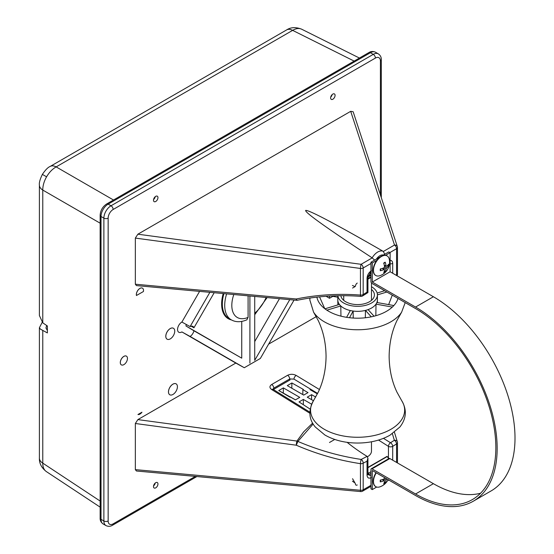 <?xml version="1.0" encoding="UTF-8"?>
<svg xmlns="http://www.w3.org/2000/svg" width="554" height="554" viewBox="0 0 554 554"><rect width="100%" height="100%" fill="white"/><g stroke="black" fill="none" stroke-linecap="round" stroke-linejoin="round"><path stroke-width="0.83" d="M142.475 288.156L142.44 288.135A5.048 2.915 120 0 0 142.44 288.135A5.048 2.915 120 0 0 138.154 289.936A5.048 2.915 120 0 0 136.45 295.504L143.41 291.529A5.048 2.915 120 0 0 142.475 288.156A5.048 2.915 120 0 0 138.195 289.957A5.048 2.915 120 0 0 136.492 295.524M137.946 414.517L141.956 412.211L137.946 414.517A5.048 2.915 120 0 0 141.956 412.211M123.895 364.629A5.048 2.915 120 0 0 127.191 360.183A5.048 2.915 120 0 0 126.416 356.139A5.048 2.915 120 0 0 121.368 359.054A5.048 2.915 120 0 0 121.368 364.878A5.048 2.915 120 0 0 123.895 364.629M126.416 356.139L126.381 356.118A5.048 2.915 120 0 0 126.381 356.118A5.048 2.915 120 0 0 121.333 359.034A5.048 2.915 120 0 0 121.333 364.857A5.048 2.915 120 0 0 121.354 364.871L121.333 364.857M172.959 394.462A6.309 3.643 120 0 0 177.079 388.908A6.309 3.643 120 0 0 176.11 383.853A6.309 3.643 120 0 0 169.801 387.495A6.309 3.643 120 0 0 169.801 394.773A6.309 3.643 120 0 0 172.959 394.462M176.075 383.832L176.11 383.853A6.309 3.643 120 0 0 176.075 383.832A6.309 3.643 120 0 0 169.766 387.475A6.309 3.643 120 0 0 169.766 394.753A6.309 3.643 120 0 0 169.787 394.767L169.766 394.753M170.279 338.882A6.309 3.643 120 0 0 174.399 333.321A6.309 3.643 120 0 0 173.437 328.266A6.309 3.643 120 0 0 167.128 331.908A6.309 3.643 120 0 0 167.128 339.193A6.309 3.643 120 0 0 170.279 338.882M173.437 328.266L173.395 328.245A6.309 3.643 120 0 0 173.395 328.245A6.309 3.643 120 0 0 167.093 331.888A6.309 3.643 120 0 0 167.093 339.173A6.309 3.643 120 0 0 167.107 339.18L167.128 339.193M155.722 482.693A3.158 1.821 -60 0 1 157.378 482.589A3.158 1.821 -60 0 1 157.301 486.183A3.158 1.821 -60 0 1 154.227 488.046A3.158 1.821 -60 0 1 153.638 485.546A3.158 1.821 -60 0 1 155.722 482.693M332.85 99.228A3.158 1.821 -60 0 1 331.347 99.422A3.158 1.821 -60 0 1 331.271 95.738A3.158 1.821 -60 0 1 334.498 93.965A3.158 1.821 -60 0 1 334.886 96.521A3.158 1.821 -60 0 1 332.85 99.228M155.722 201.49A3.158 1.821 -60 0 1 154.227 201.691A3.158 1.821 -60 0 1 154.144 198.007A3.158 1.821 -60 0 1 157.378 196.234A3.158 1.821 -60 0 1 157.758 198.782A3.158 1.821 -60 0 1 155.722 201.49M186.123 324.374A6.052 3.497 -60 0 1 185.964 325.967A13566.525 136.616 30.8 0 1 193.948 330.8A6.052 3.497 120 0 1 190.105 336.451L181.885 331.929A6.052 3.497 -60 0 1 178.81 332.255A6.052 3.497 -60 0 1 177.882 327.407A6.052 3.497 -60 0 1 181.844 322.068A6.052 3.497 -60 0 1 181.885 322.047L190.105 326.576A6.052 3.497 120 0 1 192.896 326.403A6.052 3.497 120 0 1 193.948 327.788A13566.525 10938.605 120 0 0 191.123 326.195M383.313 251.405C335.018 223.657 309.139 209.987 305.656 210.409C304.845 212.466 327.012 228.276 372.156 257.845A11.357 6.558 -60 0 1 383.313 251.405L384.732 254.272M347.109 442.334A171.29 98.273 -119.7 0 0 367.06 456.344L367.932 458.269L367.046 461.177L367.046 475.124A3.026 1.745 0 0 0 367.932 473.892L367.932 458.269M378.534 440.07L388.444 446.372L388.444 458.525M316.244 316.632L268.621 344.124M367.08 456.358A403.637 232.999 -60 0 1 361.194 459.425C339.408 456.164 318.308 450.16 297.893 441.42L296.286 445.208C316.971 454.141 338.362 460.291 360.453 463.663L360.453 490.276A3.026 0.519 -84.8 0 0 360.758 491.578L136.423 470.997L135.342 469.626L135.342 423.498L137.877 419.607L235.81 363.064L244.286 367.731L260.338 358.466L294.063 300.046M181.885 331.929L235.81 363.064M199.585 291.383L181.885 322.047M135.342 284.216L296.286 298.98C316.971 294.735 338.362 293.433 360.453 295.074A3.026 0.561 -85.8 0 0 360.813 296.376C338.979 294.756 317.864 296.044 297.484 300.226A3.026 1.073 -101.7 0 1 296.286 298.98A3.026 0.519 95.2 0 0 296.591 300.282L136.423 285.587L135.342 284.216L135.342 238.088L137.877 234.197L361.104 264.306A3.026 0.429 97.7 0 0 360.453 268.455L135.342 238.088M396.56 275.483A3.026 1.849 -117 0 0 396.574 275.31L396.574 248.691A3.026 1.745 0 0 0 397.467 247.458A3.026 1.745 0 0 0 397.405 247.119A3.026 2.382 161.9 0 0 397.315 246.516A3.026 2.382 161.9 0 0 394.503 245.027L350.696 111.326L137.877 234.197M350.696 111.326L353.14 111.714L397.315 246.516A3.026 3.026 0 0 1 397.467 247.458L397.467 274.071A3.026 1.745 180 0 1 396.574 275.31A406.941 234.944 -60 0 0 396.408 275.393M279.458 298.71L254.722 341.562M248.088 295.829L248.088 317.394L246.855 319.824C240.948 322.317 235.775 322.331 231.337 319.866A31.509 18.192 -60 0 1 226.628 293.862M193.948 330.8L241.738 358.161L185.964 325.967M241.738 321.424L241.738 358.161M374.629 260.103L372.156 257.845M360.813 296.376A3.026 3.026 0 0 0 362.676 295.898L367.932 292.567L367.932 276.945L370.702 272.152A3.026 1.745 -120 0 0 370.958 271.938M367.08 292.048C368.216 292.713 368.202 292.741 367.046 292.131L367.046 278.177A3.026 1.745 0 0 0 367.932 276.945M362.676 295.898A3.026 1.641 -122.8 0 0 363.175 294.589A407.003 234.986 -60 0 1 367.046 292.131M312.629 423.09L303.696 431.822L296.93 441.06L137.877 419.607M135.342 423.498L296.286 445.208A3.026 0.429 -82.3 0 1 296.93 441.06A3.026 2.313 -149.6 0 1 297.893 441.42L313.149 423.983M392.377 433.713L394.351 440.285A3.026 1.641 57.2 0 1 396.574 443.899L396.574 462.424M392.71 460.194L392.71 446.358A3.026 1.745 180 0 1 388.444 446.372A3.026 1.704 120.5 0 1 390.508 442.729A3.026 1.669 57.8 0 1 392.71 446.358A406.941 234.944 120 0 0 396.574 443.899A3.026 1.745 180 0 0 397.467 442.66A3.026 1.745 180 0 0 397.405 442.327A3.026 2.341 162.3 0 0 397.322 441.746A3.026 2.341 162.3 0 0 394.351 440.285A403.637 232.999 -60 0 1 390.508 442.729L383.472 438.346M370.958 485.304L363.175 489.798L363.175 463.179A3.026 1.745 180 0 1 360.453 463.663A3.026 0.395 98.7 0 1 361.194 459.425A3.026 1.849 63 0 1 363.175 463.179A407.003 234.986 120 0 0 367.046 461.177M272.9 389.427L273.219 389.42A3.026 1.704 -58.2 0 0 271.689 389.559C269.369 387.821 269.376 386.131 271.716 384.483L287.637 375.287C290.476 373.943 293.322 373.992 296.175 375.425A3.026 1.683 121.2 0 0 293.98 379.102L289.714 378.957L289.714 380.099M273.787 389.296L273.787 388.146L272.928 389.206M214.19 292.72L193.948 327.788M209.876 292.325L190.105 326.576M190.105 336.451L244.286 367.731M249.902 363.112L249.902 295.995M289.756 299.652L254.722 360.329L254.722 296.438M337.85 295.753A19.806 11.433 0 0 0 358.355 306.307A19.806 11.433 0 0 0 377.406 294.88A19.806 11.433 0 0 0 375.148 289.576A19.806 11.433 0 0 0 371.478 286.723M337.795 295.753L337.795 299.908A19.806 11.433 0 0 0 337.795 299.977A19.806 11.433 0 0 0 339.415 304.437A19.806 11.433 0 0 0 340.793 305.96L340.952 316.154M326.867 310.171L340.793 305.96A19.806 11.433 0 0 0 350.287 310.538A19.806 11.433 0 0 0 353.133 311.05L349.512 317.726M353.223 318.058L353.133 311.05A19.806 11.433 0 0 0 365.446 310.406A19.806 11.433 0 0 0 368.085 309.61L374.061 316.202M368.085 309.61A19.806 11.433 0 0 0 376.007 304.132A19.806 11.433 0 0 0 376.893 302.491A19.806 11.433 0 0 0 377.406 299.977A19.806 11.433 0 0 0 377.406 299.908L377.406 294.88M340.855 295.711A16.807 9.702 0 0 0 342.711 299.382A16.807 9.702 0 0 0 361.617 304.305A16.807 9.702 0 0 0 374.407 294.88A16.807 9.702 0 0 0 371.478 289.403M397.994 298.433A40.948 23.642 180 0 1 356.471 318.183A40.948 23.642 180 0 1 316.895 297.138M332.85 296.342L337.795 297.235M384.684 290.746L377.142 293.024M377.406 294.887L386.886 292.02M393.852 305.545L376.893 302.491M375.841 315.718L376.007 304.132L392.336 307.075M365.335 317.767L365.446 310.406L371.277 316.833M350.287 310.538L346.61 317.324M339.415 304.437L324.942 308.813M324.769 308.682L319.554 296.854M392.287 295.137L388.645 304.61M367.496 456.738A13.878 8.012 0 0 0 371.478 451.122L371.478 441.78M370.958 273.039L370.647 273.219A2.521 1.454 120 0 0 368.916 275.802L370.958 274.618L368.916 275.802A2.521 1.454 120 0 1 370.647 273.219L370.958 273.039M368.133 276.931L368.438 276.758A2.022 1.184 -119.1 0 0 368.812 276.238L368.105 275.83L368.812 276.238A2.022 1.184 -119.1 0 1 368.438 276.758L368.133 276.931M390.127 263.933A2.022 1.143 59.1 0 1 390.12 263.96A2.022 1.143 59.1 0 1 390.12 263.96L390.127 263.552A2.521 1.454 120 0 0 390.12 263.51A2.521 1.454 120 0 1 390.127 263.552L390.127 263.933M299.015 401.92L310.136 409.101L299.015 401.92L303.336 399.427L303.336 404.413L303.336 399.427L311.604 404.198L303.336 399.427L299.015 401.92M311.583 399.656L311.583 394.663L315.704 397.045L311.583 394.663L307.262 397.163L311.583 394.663L311.583 399.656M313.453 400.729L307.262 397.163L313.453 400.729M291.889 382.966L287.284 385.626L303.696 395.099L308.017 392.606L302.886 389.642L302.809 394.586L302.886 389.642L308.017 392.606L303.696 395.099L287.284 385.626L291.889 382.966L291.813 388.236L291.889 382.966L303.301 389.4L302.886 389.642L303.301 389.4L291.889 382.966M310.469 389.898L310.482 389.372L310.018 389.642L316.722 393.506L317.248 393.201L316.722 393.506L310.018 389.642L310.482 389.372L310.469 389.898M290.088 379.885L273.42 389.51L290.088 379.885M299.769 397.363L283.357 387.89L278.745 390.549L295.448 399.863L299.769 397.363L283.357 387.89L283.316 393.25L283.357 387.89L278.745 390.549L289.894 397.142L290.317 396.899L295.448 399.863L299.769 397.363M370.647 475.11L370.958 474.93L370.647 475.11A2.521 1.454 120 0 1 369.386 475.235A2.521 1.454 120 0 0 370.647 475.11M368.812 474.086A2.022 1.143 -120.9 0 0 368.438 473.151L370.958 471.696L368.438 473.151L367.932 472.527L368.438 473.151A2.022 1.143 -120.9 0 1 368.812 474.086L368.916 474.529A2.521 1.454 120 0 0 369.386 475.235A2.521 1.454 120 0 1 368.916 474.529L367.932 473.573L368.812 474.086M387.156 456.392L367.932 467.694L387.288 456.524L388.589 458.781L387.288 456.524L386.803 456.593L387.156 456.392M367.932 472.292L368.133 472.645L367.932 472.292M42.173 322.366L39.389 327.739L40.414 329.131L47.381 332.919L47.381 325.981L42.776 322.837L39.389 315.524L39.389 185.091A12.617 7.285 180 0 0 42.776 190.064C42.762 185.742 44.029 181.324 46.571 176.809C49.209 172.349 52.401 169.046 56.148 166.899L113.508 200.015M46.668 325.489L45.947 328.01L47.381 330.433M153.569 485.851A3.026 1.745 120 0 0 155.238 483.04M155.238 196.684A3.026 1.745 -60 0 1 153.569 199.495M330.71 97.151A3.026 1.745 120 0 0 332.13 94.63M46.571 176.809L42.381 174.392C45.352 169.974 47.942 167.322 50.151 166.449L50.151 166.449A12.617 7.285 60 0 1 56.148 166.899L292.637 30.366A12.617 7.285 -120 0 0 286.64 29.916L286.64 29.916C290.781 27.194 295.774 26.945 301.625 29.182L359.414 58.038M46.571 471.71C44.029 470.131 42.762 467.271 42.776 463.137L100.135 501.045M100.135 507.132L46.245 471.509C41.467 467.728 39.182 463.276 39.389 458.165L39.389 458.165A12.617 7.285 0 0 0 42.776 463.137L42.776 330.357M354.144 61.085L292.637 30.366C296.217 28.282 299.326 27.949 301.958 29.362M385.57 255.311L390.12 252.686L388.797 251.925L370.958 262.222L370.958 281.584A1.517 0.873 -120 0 0 372.025 283.44L415.562 308.571A113.542 65.552 60 0 1 489.736 408.623A113.542 65.552 60 0 1 472.327 499.611A113.542 65.552 60 0 1 415.562 493.988L372.025 468.85A1.517 0.873 -120 0 0 371.27 468.774A1.517 0.873 -120 0 0 370.958 469.467L370.958 488.836L372.274 489.598L376.699 487.042M387.454 480.83L388.797 480.062M370.958 262.222L372.274 262.984L372.274 282.062L415.562 307.048A115.405 66.632 60 0 1 490.955 408.748A115.405 66.632 60 0 1 473.261 501.225A115.405 66.632 60 0 1 415.562 495.511L372.274 470.519L372.274 489.598M372.274 282.062L390.12 271.758L433.401 296.75A115.405 66.632 60 0 1 508.794 398.444A115.405 66.632 60 0 1 491.1 490.927L473.261 501.225M390.12 252.686L390.12 271.758M372.274 262.984L376.824 260.359M480.547 493.233A113.542 65.552 60 0 1 433.401 483.684L389.871 458.553A1.517 0.873 -120 0 0 389.109 458.477L371.27 468.774M384.414 270.657L385.21 271.848A14.279 8.774 -125.5 0 0 386.048 269.009L386.609 268.032A14.279 8.774 5.5 0 0 388.652 265.892L387.218 265.795M388.652 265.892A6.004 3.462 120 0 0 388.652 264.189A14.279 7.652 174.9 0 1 386.609 266.294L386.048 265.968A14.279 9.086 -123.6 0 0 385.21 262.201L385.037 262.624L385.21 262.201A6.004 3.462 120 0 0 383.735 263.053A14.279 7.334 63.2 0 1 384.538 266.834L383.977 267.811A14.279 7.334 176.8 0 1 380.293 269.009A6.004 3.462 120 0 0 380.293 270.712A14.279 9.086 3.6 0 0 383.977 269.556L384.538 269.881A14.279 7.652 65.1 0 1 383.735 272.7A6.004 3.462 120 0 0 385.21 271.848M380.577 270.352L380.293 270.712L380.577 270.352A5.388 3.109 -60 0 1 380.543 268.953M382.329 268.441L384.538 269.881M386.609 266.294L384.261 265.096M375.688 275.428A11.302 6.523 -60 0 1 375.543 275.352A11.302 6.523 -60 0 1 375.543 262.298A11.302 6.523 -60 0 1 386.851 255.768A11.302 6.523 -60 0 1 386.99 255.858M379.829 275.705A11.302 6.523 -60 0 1 375.827 275.511A11.302 6.523 -60 0 1 375.827 262.457A11.302 6.523 -60 0 1 387.135 255.934A11.302 6.523 -60 0 1 389.303 259.307A14.279 14.279 0 0 1 379.829 275.705M384.483 477.569A14.279 7.334 63.2 0 1 384.538 477.998L383.977 478.975A14.279 7.334 176.8 0 1 380.293 480.173A6.004 3.462 120 0 0 380.293 481.876L380.577 481.516L380.293 481.876A14.279 9.086 3.6 0 0 383.977 480.72L384.538 481.045A14.279 7.652 65.1 0 1 383.735 483.864A6.004 3.462 120 0 0 385.21 483.012A14.279 8.774 -125.5 0 0 386.048 480.173L386.609 479.196A14.279 8.774 5.5 0 0 386.907 478.968M384.414 481.814L385.21 483.012M382.329 479.605L384.538 481.045M375.688 486.592A11.302 6.523 -60 0 1 375.543 486.509A11.302 6.523 -60 0 1 376.021 472.68M388.105 479.66A14.279 14.279 0 0 1 379.829 486.869A11.302 6.523 -60 0 1 375.827 486.675A11.302 6.523 -60 0 1 376.304 472.846M329.492 442.494L334.741 439.461M357.254 484.972A2.521 1.454 120 0 1 355.993 485.096A2.521 1.454 120 0 1 355.516 484.39L355.419 483.947A2.022 1.143 -120.9 0 0 355.038 483.019L352.42 481.17M352.545 478.711L354.74 482.506M333.66 295.878L329.492 298.281L326.119 296.293M329.492 298.281L329.519 296.071M352.42 285.455L355.038 286.619A2.022 1.184 -119.1 0 0 355.419 286.099L355.516 285.663A2.521 1.454 120 0 1 357.254 283.08M354.74 286.799L352.545 288.059M370.958 277.429L367.932 279.181M293.98 379.102L317.622 393.43M380.411 194.939L380.411 60.954A7.063 4.079 120 0 0 375.418 58.066L113.154 209.481A7.063 4.079 120 0 0 108.155 218.137L108.155 520.975A7.063 4.079 120 0 0 113.154 523.855L195.347 476.405M223.92 293.613A31.536 18.206 120 0 0 228.968 318.529L231.337 319.866M233.809 294.52A26.46 15.277 120 0 0 248.088 317.394M231.454 319.928A32.042 18.497 -60 0 1 223.207 293.551M100.135 215.25C100.461 210.43 102.628 206.67 106.645 203.976A3.026 1.745 60 0 1 108.155 204.128L111.015 205.776L373.278 54.361L370.418 52.713L108.155 204.128A10.09 5.824 120 0 0 101.022 216.489A3.026 1.745 180 0 1 100.135 215.25L100.135 518.087A3.026 1.745 180 0 0 101.022 519.327L103.875 520.975L103.875 218.137L101.022 216.489L101.022 519.327A10.09 5.824 120 0 0 103.113 523.946L105.966 525.594A10.09 5.824 -60 0 1 103.875 520.975A3.026 1.745 180 0 0 108.155 520.975M254.722 313.204A26.46 15.277 120 0 0 266.128 297.484M108.155 218.137A3.026 1.745 180 0 1 103.875 218.137A10.09 5.824 -60 0 1 111.015 205.776A3.026 1.745 60 0 1 113.154 209.481M375.418 58.066A3.026 1.745 60 0 0 373.278 54.361A10.09 5.824 -60 0 1 378.32 53.856L375.467 52.208A10.09 5.824 120 0 0 370.418 52.713A3.026 1.745 60 0 0 368.909 52.561L106.645 203.976M113.154 523.855A3.026 1.745 60 0 1 112.524 525.24C110.468 526.535 108.279 526.653 105.966 525.594M378.32 53.856C380.411 55.352 381.401 57.304 381.297 59.714A3.026 1.745 180 0 1 380.411 60.954M360.453 295.074L360.453 268.455A3.026 1.745 180 0 0 363.175 267.977L363.175 294.589A3.026 1.745 180 0 1 360.453 295.074M370.958 263.482L363.175 267.977A3.026 1.745 -120 0 0 361.104 264.306L372.226 257.887M383.382 251.447L394.503 245.027A3.026 1.745 -120 0 1 396.574 248.691L389.891 252.555M383.389 255.048A8.324 4.806 120 0 0 376.367 259.099M371.325 270.761C368.729 272.561 367.302 275.033 367.046 278.177M390.141 263.856A3.026 1.745 0 0 0 392.71 263.365L392.384 261.661L391.456 260.588L390.12 260.318M392.71 263.365L392.71 273.254M397.405 273.738A3.026 1.745 180 0 1 397.467 274.071A3.026 3.026 0 0 1 396.976 275.719M271.689 389.559L309.852 413.256M319.429 389.517L296.175 375.425M360.758 491.578A3.026 3.026 0 0 0 362.551 491.183A3.026 1.745 60 0 0 363.175 489.798A3.026 1.745 180 0 1 360.453 490.276L135.342 469.626M371.325 477.596C368.729 478.808 367.302 477.984 367.046 475.124M271.716 384.483A3.026 1.745 60 0 1 273.787 388.146L289.714 378.957A3.026 1.745 60 0 0 287.637 375.287M370.508 475.18A3.026 1.745 60 0 1 370.958 475.997M315.925 422.716A47.048 27.16 180 0 1 313.578 400.535L318.245 392.156C323.294 381.554 325.904 369.615 326.064 356.326C325.897 343.051 323.287 331.119 318.231 320.537L313.578 312.172A47.048 27.16 180 0 0 357.6 329.762A47.048 27.16 180 0 0 401.622 312.172L396.962 320.558C391.907 331.154 389.296 343.099 389.137 356.381C389.31 369.663 391.92 381.588 396.969 392.177L401.622 400.535A47.048 27.16 180 0 1 376.845 434.897A47.048 27.16 180 0 1 315.925 422.716M369.892 272.783L370.647 273.219L369.892 272.783M370.958 275.303L368.438 276.758L370.958 275.303M370.958 473.345L368.916 474.529L370.958 473.345M100.135 223.179L42.776 190.064L42.776 322.837M415.562 307.048L433.401 296.75M415.562 493.988L433.401 483.684M372.025 468.85L389.871 458.553M388.125 264.881A5.388 3.109 -60 0 1 388.063 266.031M383.811 263.295A5.388 3.109 -60 0 1 385.037 262.624M385.037 271.273A5.388 3.109 -60 0 1 384.074 271.896M386.048 269.009L383.756 267.907M386.609 268.032L384.511 266.606M380.577 481.516A5.388 3.109 -60 0 1 380.543 480.117M385.037 482.437A5.388 3.109 -60 0 1 384.074 483.06M386.048 480.173L383.756 479.071M386.609 479.196L384.511 477.77M367.932 278.496L370.958 276.751M254.722 314.727L267.132 297.574M196.878 476.544L112.524 525.24M381.297 59.714L381.297 197.639M368.909 52.561C370.945 51.266 373.133 51.148 375.467 52.208M100.135 518.087C100.032 520.497 101.022 522.45 103.113 523.946M296.591 300.282A3.026 3.026 0 0 0 297.484 300.226M394.434 432.245L397.322 441.746A3.026 3.026 0 0 1 397.467 442.66L397.467 462.936M362.551 491.183L370.958 486.329M367.988 474.349L367.932 473.892M273.219 389.42L309.845 412.162M401.622 400.535C407.079 409.641 406.498 418.471 399.891 427.016L389.961 435.215C380.66 440.402 369.802 443.013 357.385 443.048C344.962 442.951 334.138 440.271 324.907 435.022L315.33 427.044C308.751 419.385 308.169 410.549 313.578 400.535M309.942 298.038L309.838 299.991L313.578 312.172M401.622 312.172L405.209 302.602M337.85 304.915L337.795 299.977M377.378 302.574L377.406 299.977M343.722 295.704L343.722 300.358M371.478 282.949L371.478 300.358M367.835 474.335L369.386 475.235L367.835 474.335M367.932 467.403L386.983 456.406L367.932 467.403M50.151 166.449L286.64 29.916M39.389 458.165L39.389 327.739M42.381 174.392C40.04 179.171 39.036 182.737 39.389 185.091M383.707 263.42L385.092 262.617M380.598 270.407L380.598 268.801M384.428 269.549L382.724 268.302M386.27 266.363L384.337 265.511M380.598 481.565L380.598 479.965M384.428 480.713L382.724 479.466"/></g></svg>

